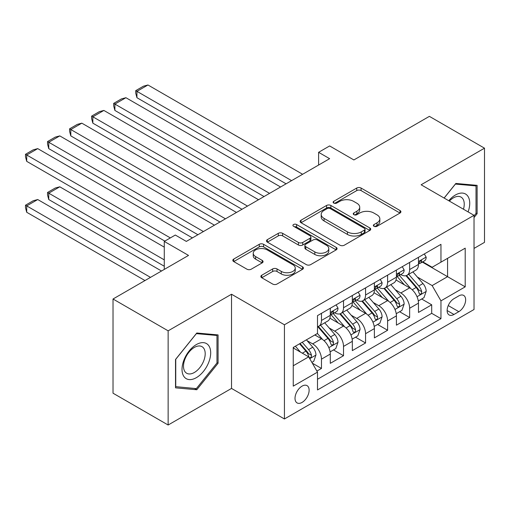 <?xml version="1.0" encoding="UTF-8"?>
<svg xmlns="http://www.w3.org/2000/svg" width="510" height="510" viewBox="0 0 510 510"><rect width="100%" height="100%" fill="white"/><g stroke="black" fill="none" stroke-linecap="round" stroke-linejoin="round"><path stroke-width="0.76" d="M374.002 226.3A2.142 1.237 0 0 0 377.03 226.3L400.025 213.027A3.06 1.766 0 0 0 400.917 211.777A3.06 1.766 0 0 0 400.025 210.528L361.074 188.043A3.06 1.766 0 0 0 356.745 188.043L333.75 201.316A2.142 1.237 0 0 0 333.126 202.19A2.142 1.237 0 0 0 333.75 203.063A2.142 1.237 0 0 0 336.778 203.063L339.756 201.348A9.792 5.655 0 0 1 353.602 201.348L356.853 203.222A9.792 5.655 0 0 1 359.722 207.219A9.792 5.655 0 0 1 356.853 211.216L353.876 212.931A2.142 1.237 0 0 0 353.251 213.811A2.142 1.237 0 0 0 353.876 214.684A2.142 1.237 0 0 0 356.904 214.684L359.881 212.963A9.792 5.655 0 0 1 373.728 212.963L376.979 214.837A9.792 5.655 0 0 1 379.842 218.835A9.792 5.655 0 0 1 376.979 222.838L374.002 224.553A2.142 1.237 0 0 0 373.371 225.426A2.142 1.237 0 0 0 374.002 226.3L374.002 224.553M302.067 402.422A9.977 5.763 120 0 0 308.588 393.631A9.977 5.763 120 0 0 307.058 385.636A9.977 5.763 120 0 0 302.067 386.134A9.977 5.763 120 0 0 295.551 394.925A9.977 5.763 120 0 0 297.081 402.919A9.977 5.763 120 0 0 302.067 402.422M261.745 275.247A3.06 1.766 0 0 0 260.846 276.497A3.06 1.766 0 0 0 261.745 277.746L272.671 284.051A3.06 1.766 0 0 0 277 284.051L302.538 269.312A3.06 1.766 0 0 0 303.431 268.062A3.06 1.766 0 0 0 302.538 266.813L263.587 244.322A3.06 1.766 0 0 0 259.258 244.322L233.72 259.067A3.06 1.766 0 0 0 232.828 260.317A3.06 1.766 0 0 0 233.72 261.566L246.923 269.184A3.06 1.766 0 0 0 251.251 269.184L262.178 262.88A3.06 1.766 0 0 0 263.071 261.63A3.06 1.766 0 0 0 262.178 260.38L255.631 256.6A8.185 4.724 0 0 1 253.234 253.26A8.185 4.724 0 0 1 258.289 248.893A8.185 4.724 0 0 1 267.208 249.913L292.855 264.722A8.185 4.724 0 0 1 295.252 268.062A8.185 4.724 0 0 1 290.196 272.429A8.185 4.724 0 0 1 281.271 271.403L277 268.936A3.06 1.766 0 0 0 272.671 268.936L261.745 275.247L261.745 277.746M474.026 248.415L484.5 242.365L484.5 148.18L429.382 116.356L353.876 159.949L329.626 145.949L318.603 152.311L329.626 158.68L186.328 241.415L175.306 235.046L164.277 241.415L164.277 269.414M168.141 330.831L168.141 425.015L231.521 388.422L231.521 294.232L168.141 330.831L113.022 299.007L188.528 255.414L164.277 241.415M231.521 294.232L284.433 324.781L474.026 215.322L474.026 309.506L284.433 418.971L284.433 324.781M484.5 148.18L421.12 184.773L474.026 215.322M339.972 245.202A3.06 1.766 0 0 0 344.301 245.202L369.833 230.456A3.06 1.766 0 0 0 370.732 229.207A3.06 1.766 0 0 0 369.833 227.957L330.882 205.466A3.06 1.766 0 0 0 326.553 205.466L301.021 220.212A3.06 1.766 0 0 0 300.122 221.461A3.06 1.766 0 0 0 301.021 222.711L339.972 245.202M294.41 226.765A2.142 1.237 0 0 1 296.584 227.065L296.584 224.521L336.186 247.388A3.06 1.766 0 0 1 337.084 248.631A3.06 1.766 0 0 1 336.186 249.881L310.647 264.626A3.06 1.766 0 0 1 306.325 264.626L267.374 242.135L267.374 239.636A3.06 1.766 0 0 0 266.475 240.886A3.06 1.766 0 0 0 267.374 242.135M267.374 239.636L278.301 233.331A3.06 1.766 0 0 1 282.629 233.331L298.426 242.448A3.06 1.766 0 0 0 302.749 242.448L310.003 238.266A3.06 1.766 0 0 0 310.896 237.016A3.06 1.766 0 0 0 310.003 235.767L293.556 226.268A2.142 1.237 0 0 1 292.925 225.394A2.142 1.237 0 0 1 294.251 224.253A2.142 1.237 0 0 1 296.584 224.521M168.141 425.015L113.022 393.197L113.022 299.007M316.895 371.082L321.472 368.443L312.318 363.158M307.116 340.68L312.649 343.874A12.469 7.197 60 0 1 321.472 359.148L330.289 354.055L330.289 363.349L343.517 355.712L333.483 349.924M329.16 327.949L334.694 331.149A12.469 7.197 60 0 1 343.517 346.417L352.333 341.33L352.333 350.619L365.562 342.981L355.527 337.193M351.205 315.225L356.745 318.418A12.469 7.197 60 0 1 365.562 333.693L374.378 328.599L374.378 337.894L387.606 330.257L377.578 324.462M373.256 302.494L378.79 305.688A12.469 7.197 60 0 1 387.606 320.962L396.423 315.875L396.423 325.163L409.651 317.526L409.651 308.238A12.469 7.197 -120 0 0 400.834 292.963L395.301 289.769M399.623 311.737L409.651 317.526M330.289 354.055A12.469 7.197 -120 0 0 321.472 338.78L314.855 334.962M352.333 341.33A12.469 7.197 -120 0 0 343.517 326.056L329.881 318.183M374.378 328.599A12.469 7.197 -120 0 0 365.562 313.325L351.925 305.458M396.423 315.875A12.469 7.197 -120 0 0 387.606 300.6L373.97 292.727M458.815 295.889L453.964 298.688A9.664 5.578 120 0 0 447.652 307.205A9.664 5.578 120 0 0 449.131 314.95A9.664 5.578 120 0 0 453.964 314.472L458.815 311.674A9.664 5.578 120 0 0 465.133 303.157A9.664 5.578 120 0 0 463.647 295.411A9.664 5.578 120 0 0 458.815 295.889M293.25 365.766L308.684 356.86L317.5 372.134L317.5 389.952L440.959 318.673L440.959 300.855L432.142 285.581L417.346 277.038M317.5 372.134L293.25 386.134L293.25 347.438L317.5 333.438L317.5 315.62L440.959 244.341L440.959 262.159L465.209 248.16L465.209 286.849L440.959 300.855M334.579 312.751L334.694 312.815A12.469 7.197 60 0 0 340.935 313.433L349.752 308.346A12.469 7.197 -120 0 0 352.333 302.634L352.333 295.507M356.63 300.02L356.745 300.09A12.469 7.197 60 0 0 362.98 300.709L371.796 295.615A12.469 7.197 -120 0 0 374.378 289.909L374.378 282.776M378.675 287.296L378.79 287.359A12.469 7.197 60 0 0 385.024 287.978L393.841 282.891A12.469 7.197 -120 0 0 396.423 277.179L396.423 270.051M317.5 379.261L431.702 313.325L431.702 304.801L418.474 312.439L418.474 303.144A12.469 7.197 -120 0 0 409.651 287.869L396.021 279.996M400.72 274.565L400.834 274.635A12.469 7.197 -120 0 0 407.069 275.253A12.469 7.197 -120 0 0 409.651 269.541L409.651 262.414M407.069 275.253L415.886 270.16A12.469 7.197 -120 0 0 418.474 264.448L418.474 257.32M321.472 313.325L321.472 320.452A12.469 7.197 60 0 1 318.884 326.164A12.469 7.197 60 0 1 317.5 326.668M318.884 326.164L327.707 321.07A12.469 7.197 -120 0 0 330.289 315.365L330.289 308.238M343.517 300.6L343.517 307.728A12.469 7.197 60 0 1 340.935 313.433M365.562 287.869L365.562 294.997A12.469 7.197 60 0 1 362.98 300.709M387.606 275.139L387.606 282.272A12.469 7.197 60 0 1 385.024 287.978M387.606 320.962L387.606 330.257M365.562 333.693L365.562 342.981M343.517 346.417L343.517 355.712M321.472 359.148L321.472 368.443M308.684 356.86L293.25 347.947M432.142 285.581L447.57 276.669L447.57 258.34L465.209 248.16M422.325 262.095L465.209 286.849M422.764 261.84L432.142 267.253L440.959 262.159M231.521 388.422L284.433 418.971M318.603 152.311L318.603 165.042M421.668 299.007L431.702 304.801M431.702 313.325L440.959 318.673M474.026 217.56L477.111 213.722L477.111 185.353L455.838 183.453L444.108 198.046M175.523 387.842L196.796 389.742L218.07 363.273L218.07 334.911L196.796 333.011L175.523 359.473L175.523 387.842M476.015 213.084L477.111 213.722M216.973 362.642L218.07 363.273M194.552 388.442L196.796 389.742M374.856 226.606L376.979 225.382A9.792 5.655 0 0 0 379.842 221.385L379.842 218.835M359.722 207.219L359.722 209.763A9.792 5.655 0 0 1 356.853 213.76L354.731 214.984M399.98 213.052L361.074 190.587A3.06 1.766 0 0 0 356.745 190.587L334.605 203.369M369.795 230.482L330.882 208.016A3.06 1.766 0 0 0 326.553 208.016L301.059 222.736M364.427 230.08A2.142 1.237 0 0 0 365.052 229.207A2.142 1.237 0 0 0 364.427 228.333L330.231 208.59A2.142 1.237 0 0 0 327.203 208.59L324.067 210.407A9.792 5.655 0 0 0 321.198 214.404A9.792 5.655 0 0 0 324.067 218.401L347.438 231.891A9.792 5.655 0 0 0 361.29 231.891L364.427 230.08L364.427 232.63A2.142 1.237 0 0 0 365.052 231.75L365.052 229.207M321.198 214.404L321.198 216.948A9.792 5.655 0 0 0 324.067 220.945L324.067 218.401M364.427 232.63L361.29 234.441A9.792 5.655 0 0 1 347.438 234.441L324.067 220.945M267.412 242.161L278.301 235.875L278.301 233.331M310.896 237.016L310.896 239.56A3.06 1.766 0 0 1 310.003 240.809L302.749 244.998A3.06 1.766 0 0 1 298.426 244.998L282.629 235.875A3.06 1.766 0 0 0 278.301 235.875M296.584 227.065L336.147 249.906M314.817 251.915A8.185 4.724 0 0 0 323.735 252.941A8.185 4.724 0 0 0 328.791 248.574A8.185 4.724 0 0 0 326.394 245.227L317.36 240.012A3.06 1.766 0 0 0 313.032 240.012L305.783 244.201A3.06 1.766 0 0 0 304.884 245.45A3.06 1.766 0 0 0 305.783 246.7L314.817 251.915L314.817 254.458A8.185 4.724 0 0 0 323.735 255.484A8.185 4.724 0 0 0 328.791 251.118L328.791 248.574M304.884 245.45L304.884 247.994A3.06 1.766 0 0 0 305.783 249.243L305.783 246.7M314.817 254.458L305.783 249.243M295.252 268.062L295.252 270.606A8.185 4.724 0 0 1 290.196 274.973A8.185 4.724 0 0 1 281.271 273.953L277 271.479A3.06 1.766 0 0 0 272.671 271.479L261.783 277.765M253.234 253.26L253.234 255.803A8.185 4.724 0 0 0 255.631 259.144L255.631 256.6M262.134 262.899L255.631 259.144M302.494 269.337L263.587 246.872A3.06 1.766 0 0 0 259.258 246.872L233.765 261.592M418.289 300.964L423.982 297.674L426.188 291.306A8.262 4.768 -120 0 0 422.969 283.547L412.896 271.887M410.881 288.679L399.368 275.349M136.941 148.627L241.995 209.272L92.852 123.165L91.641 118.651L91.641 116.102L99.354 111.645L103.874 110.441L92.852 116.803L92.852 123.165M404.328 284.797L397.647 277.058A19.801 11.43 -120 0 0 397.035 276.369M405.947 275.7L416.134 287.493A8.262 4.768 60 0 1 419.08 293.186L419.685 294.168L420.801 294.009L421.547 293.103L421.725 291.656A8.262 4.768 -120 0 0 418.78 285.97L408.708 274.303M406.546 275.508L417.492 288.182A4.207 2.429 60 0 1 418.557 289.827L421.725 291.656M291.599 180.636L136.941 91.347L136.941 97.71L286.084 183.817M424.314 253.948L426.188 257.193A8.262 4.768 60 0 1 424.479 260.852L420.291 263.268A8.262 4.768 -120 0 0 421.725 261.369L421.553 260.635L420.52 260.839L419.08 262.892A8.262 4.768 60 0 1 418.474 264.072M302.621 174.273L147.964 84.985L136.941 91.347L135.73 90.646L143.444 86.19L147.964 84.985M418.748 263.657L418.78 263.657A8.262 4.768 -120 0 0 420.291 263.268M136.941 97.71L135.73 93.19L135.73 90.646M468.097 211.899A20.266 11.698 120 0 0 455.398 195.018A20.266 11.698 120 0 0 448.762 200.73M463.469 209.221A15.345 8.861 120 0 0 461.059 197.115A15.345 8.861 120 0 0 453.39 197.874A15.345 8.861 120 0 0 449.374 201.087M444.153 198.071L455.398 184.078L476.015 185.92L476.015 213.403L474.026 215.877M474.644 185.13L476.015 185.92M208.768 362.228A20.266 11.698 120 0 0 203.522 342.656A20.266 11.698 120 0 0 183.944 360.015A20.266 11.698 120 0 0 189.191 379.587A20.266 11.698 120 0 0 208.768 362.228M203.745 360.8A15.345 8.861 120 0 0 202.017 346.672A15.345 8.861 120 0 0 184.951 359.123A15.345 8.861 120 0 0 186.679 373.25A15.345 8.861 120 0 0 203.745 360.8M175.746 386.765L175.746 359.282L196.356 333.636L216.973 335.478L216.973 362.961L196.356 388.607L175.523 386.637M215.602 334.688L216.973 335.478M396.238 313.688L401.937 310.399L404.143 304.036A8.262 4.768 -120 0 0 400.924 296.278L390.851 284.618M388.83 301.404L377.317 288.073M114.897 161.351L219.944 222.003L70.807 135.896L69.589 131.376L69.589 128.832L77.31 124.376L81.829 123.165L70.807 129.534L70.807 135.896M382.283 297.521L375.602 289.788A19.801 11.43 -120 0 0 374.984 289.1M383.902 288.424L394.09 300.224A8.262 4.768 60 0 1 397.035 305.917L397.634 306.892L398.75 306.74L399.502 305.828L399.681 304.387A8.262 4.768 -120 0 0 396.735 298.694L386.663 287.034M384.502 288.233L395.448 300.906A4.207 2.429 60 0 1 396.506 302.558L399.681 304.387M374.193 326.419L379.893 323.13L382.092 316.761A8.262 4.768 -120 0 0 378.879 309.003L368.806 297.343M366.786 314.134L355.272 300.804M92.852 174.082L197.899 234.727L48.756 148.627L47.545 144.107L47.545 141.557L55.265 137.107L59.785 135.896L48.756 142.258L48.756 148.627M360.232 310.252L353.551 302.513A19.801 11.43 -120 0 0 352.939 301.824M361.858 301.155L372.045 312.949A8.262 4.768 60 0 1 374.99 318.642L375.589 319.623L376.705 319.464L377.451 318.559L377.636 317.118A8.262 4.768 -120 0 0 374.691 311.425L364.618 299.759M362.457 300.964L373.403 313.637A4.207 2.429 60 0 1 374.461 315.282L377.636 317.118M352.149 339.144L357.848 335.854L360.047 329.492A8.262 4.768 -120 0 0 356.834 321.733L346.755 310.074M344.741 326.859L333.228 313.535M70.807 186.807L164.832 241.096L26.711 161.351L25.5 156.831L25.5 154.288L33.214 149.832L37.734 148.62L26.711 154.989L26.711 161.351M338.187 322.983L331.506 315.244A19.801 11.43 -120 0 0 330.894 314.555M339.807 313.886L350 325.68A8.262 4.768 60 0 1 352.945 331.372L353.545 332.348L354.66 332.195L355.406 331.283L355.591 329.842A8.262 4.768 -120 0 0 352.639 324.15L342.567 312.49M340.406 313.688L351.358 326.368A4.207 2.429 60 0 1 352.416 328.013L355.591 329.842M330.104 351.875L335.797 348.585L338.002 342.216A8.262 4.768 -120 0 0 334.783 334.464L324.711 322.798M164.277 259.87L48.756 193.175L59.785 186.807L164.277 247.14M322.696 339.59L317.418 333.483M48.756 199.537L47.545 195.018L47.545 192.474L48.756 193.175L48.756 199.537L164.277 266.233M316.143 335.707L315.288 334.713M317.762 326.61L327.949 338.411A8.262 4.768 60 0 1 330.894 344.097L331.5 345.079L332.616 344.919L333.361 344.014L333.54 342.573A8.262 4.768 -120 0 0 330.595 336.88L320.522 325.221M318.361 326.419L329.307 339.093A4.207 2.429 60 0 1 330.372 340.737L333.54 342.573M47.545 192.474L55.265 188.018L59.785 186.807M269.548 193.36L114.897 104.072L114.897 110.441L264.04 196.548M402.269 266.679L404.143 269.924A8.262 4.768 60 0 1 402.428 273.577L398.24 275.999A8.262 4.768 -120 0 0 399.681 274.093L399.508 273.36L398.476 273.564L397.035 275.623A8.262 4.768 60 0 1 396.423 276.796M280.57 186.998L125.919 97.71L114.897 104.072L113.685 103.377L121.399 98.921L125.919 97.71M396.703 276.382L396.735 276.382A8.262 4.768 -120 0 0 398.24 275.999M114.897 110.441L113.685 105.921L113.685 103.377M247.503 206.091L91.641 116.102M380.224 279.403L382.092 282.648A8.262 4.768 60 0 1 380.383 286.308L376.195 288.724A8.262 4.768 -120 0 0 377.636 286.824L377.457 286.091L376.431 286.295L374.99 288.348A8.262 4.768 60 0 1 374.378 289.527M258.525 199.729L103.874 110.441M374.652 289.113L374.691 289.113A8.262 4.768 -120 0 0 376.195 288.724M225.458 218.822L69.589 128.832M358.173 292.134L360.047 295.379A8.262 4.768 60 0 1 358.339 299.032L354.15 301.455A8.262 4.768 -120 0 0 355.591 299.548L355.413 298.815L354.38 299.026L352.945 301.078A8.262 4.768 60 0 1 352.333 302.251M236.481 212.453L81.829 123.165M352.608 301.844L352.639 301.837A8.262 4.768 -120 0 0 354.15 301.455M203.413 231.546L47.545 141.557M336.128 304.865L338.002 308.11A8.262 4.768 60 0 1 336.294 311.763L332.106 314.179A8.262 4.768 -120 0 0 333.54 312.279L333.368 311.546L332.335 311.75L330.894 313.803A8.262 4.768 60 0 1 330.289 314.982M214.436 225.184L59.785 135.896M330.563 314.568L330.595 314.568A8.262 4.768 -120 0 0 332.106 314.179M311.878 362.393L313.752 361.309L315.958 354.947A8.262 4.768 -120 0 0 312.738 347.189L306.395 339.845M150.501 277.37L26.711 205.9L37.734 199.537L161.523 271.008M300.479 352.123L295.373 346.214M26.711 212.268L25.5 207.748L25.5 205.198L26.711 205.9L26.711 212.268L144.987 280.551M294.098 348.438L293.25 347.457M299.561 343.791L305.904 351.135A8.262 4.768 60 0 1 308.85 356.828L309.449 357.81L310.571 357.65L311.317 356.739L311.495 355.298A8.262 4.768 -120 0 0 308.55 349.611L302.207 342.267M300.071 343.498L307.262 351.823A4.207 2.429 60 0 1 308.327 353.468L311.495 355.298M25.5 205.198L33.214 200.749L37.734 199.537M170.34 237.909L25.5 154.288M192.391 237.909L37.734 148.62M312.649 343.874L321.472 338.78M334.694 331.149L343.517 326.056M356.745 318.418L365.562 313.325M378.79 305.688L387.606 300.6M400.834 292.963L409.651 287.869M409.651 269.541L418.474 264.448M321.472 320.452L330.289 315.365M343.517 307.728L352.333 302.634M365.562 294.997L374.378 289.909M387.606 282.272L396.423 277.179M409.651 308.238L418.474 303.144M448.245 305.566L458.815 311.674M447.13 310.526L453.964 314.472M376.979 225.382L376.979 222.838M353.876 214.684L353.876 212.931M356.853 213.76L356.853 211.216M333.75 203.063L333.75 201.316M356.745 190.587L356.745 188.043M361.074 190.587L361.074 188.043M400.025 213.027L400.025 210.528M301.021 222.711L301.021 220.212M326.553 208.016L326.553 205.466M330.882 208.016L330.882 205.466M369.833 230.456L369.833 227.957M347.438 234.441L347.438 231.891M361.29 234.441L361.29 231.891M282.629 235.875L282.629 233.331M298.426 244.998L298.426 242.448M302.749 244.998L302.749 242.448M310.003 240.809L310.003 238.266M336.186 249.881L336.186 247.388M272.671 271.479L272.671 268.936M277 271.479L277 268.936M281.271 273.953L281.271 271.403M262.178 262.88L262.178 260.38M233.72 261.566L233.72 259.067M259.258 246.872L259.258 244.322M263.587 246.872L263.587 244.322M302.538 269.312L302.538 266.813M417.027 296.724L426.13 291.465M418.78 285.97L422.969 283.547M412.195 289.769L416.134 287.493M426.13 257.097L418.474 261.522M420.661 260.75L421.725 261.369M394.982 309.455L404.086 304.196M396.735 298.694L400.924 296.278M390.15 302.5L394.09 300.224M372.931 322.18L382.041 316.92M374.691 311.425L378.879 309.003M368.105 315.225L372.045 312.949M350.886 334.911L359.996 329.651M352.639 324.15L356.834 321.733M346.054 327.956L350 325.68M328.842 347.635L337.951 342.382M330.595 336.88L334.783 334.464M324.009 340.68L327.949 338.411M404.086 269.828L396.423 274.252M398.616 273.475L399.681 274.093M382.041 282.559L374.378 286.977M376.565 286.206L377.636 286.824M359.996 295.284L352.333 299.708M354.52 298.936L355.591 299.548M337.951 308.014L330.289 312.439M332.475 311.661L333.54 312.279M309.729 358.67L315.9 355.107M308.55 349.611L312.738 347.189M302.341 353.194L305.904 351.135"/></g></svg>
